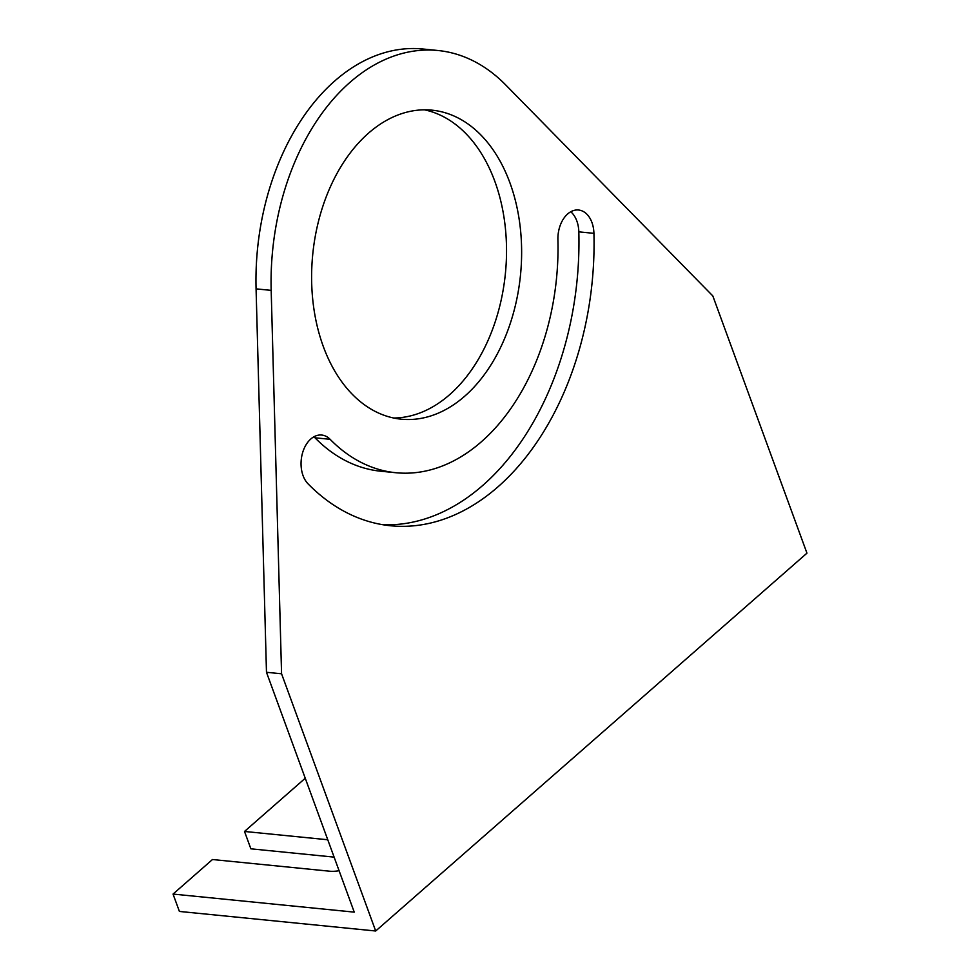 <?xml version="1.0" encoding="UTF-8"?>
<svg xmlns="http://www.w3.org/2000/svg" width="980" height="980" viewBox="0 0 980 980"><rect width="100%" height="100%" fill="white"/><g stroke="black" fill="none" stroke-linecap="round" stroke-linejoin="round"><path stroke-width="1.47" d="M393.703 418.019A155.269 104.395 95.7 0 0 489.094 338.002A155.269 104.395 95.7 0 0 494.851 181.398A155.269 104.395 95.7 0 0 424.426 109.821M395.883 472.728A209.083 140.569 95.7 0 0 557.914 239.72A26.644 17.91 -84.3 0 1 578.555 210.014A26.644 17.91 -84.3 0 1 593.929 233.35A262.383 176.4 -84.3 0 1 390.591 525.758A262.383 176.4 -84.3 0 1 308.051 483.826A26.644 17.91 -84.3 0 1 302.489 453.14A26.644 17.91 -84.3 0 1 321.722 435.047A26.644 17.91 -84.3 0 1 330.101 439.31A209.083 140.569 95.7 0 0 395.883 472.728L380.779 471.221A209.083 140.569 -84.3 0 1 314.997 437.803A26.644 17.91 95.7 0 0 313.918 436.786M383.07 524.766A262.383 176.4 95.7 0 0 578.825 231.844A26.644 17.91 95.7 0 0 570.764 211.754M339.092 870.742A26.644 11.515 159.9 0 1 329.501 871.196L212.476 859.521L173.043 894.066L354.246 912.135L266.474 672.28L256.074 288.867A215.232 144.697 -84.3 0 1 422.87 49L437.974 50.507A215.232 144.697 95.7 0 0 271.178 290.374L281.566 673.787L266.474 672.28M509.955 182.905A155.269 104.395 -84.3 0 1 502.03 344.384A155.269 104.395 -84.3 0 1 401.212 419.183A155.269 104.395 -84.3 0 1 323.29 346.454A155.269 104.395 -84.3 0 1 331.216 184.963A155.269 104.395 -84.3 0 1 432.021 110.164A155.269 104.395 -84.3 0 1 509.955 182.905M437.974 50.507A215.232 144.697 95.7 0 1 505.68 84.905L712.827 295.948L806.957 553.161L375.695 931L281.566 673.787M375.695 931L179.401 911.437L173.043 894.066M305.246 778.242L244.51 831.457L250.868 848.815L334.107 857.12M244.51 831.457L327.761 839.762M593.929 233.35L578.825 231.844M256.074 288.867L271.178 290.374M330.101 439.31L314.997 437.803"/></g></svg>
